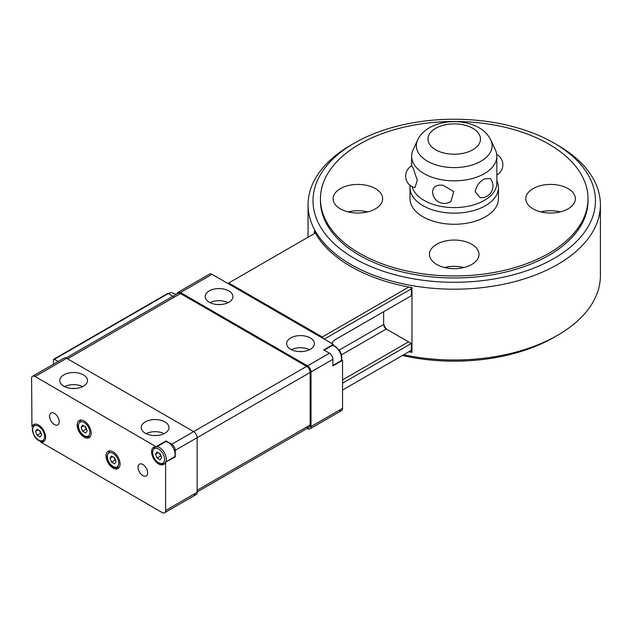 <?xml version="1.0" encoding="UTF-8"?>
<svg xmlns="http://www.w3.org/2000/svg" width="632" height="632" viewBox="0 0 632 632"><rect width="100%" height="100%" fill="white"/><g stroke="black" fill="none" stroke-linecap="round" stroke-linejoin="round"><path stroke-width="0.95" d="M554.09 143.109L557.59 145.131A146.174 84.388 180 0 1 600.4 204.808A146.174 84.388 180 0 1 510.166 282.773A146.174 84.388 180 0 1 350.871 264.476A146.174 84.388 180 0 1 308.06 204.808A146.174 84.388 180 0 1 350.871 145.131L354.37 143.109A141.213 81.528 180 0 1 554.082 143.109L554.082 143.109A141.213 81.528 180 0 1 554.082 258.409A141.213 81.528 180 0 1 354.378 258.409A141.213 81.528 180 0 1 354.37 143.109M314.302 233.603L314.302 231.225A146.174 84.388 0 0 0 350.871 266.499A146.174 84.388 0 0 0 411.969 287.615L411.969 352.348A146.174 84.388 180 0 1 408.833 351.779M600.4 204.808L600.4 275.607A146.174 84.388 180 0 1 557.59 335.276A146.174 84.388 180 0 1 403.635 354.781M496.839 180.491L497.542 182.466A44.224 25.533 180 0 1 498.451 187.609A44.224 25.533 180 0 1 471.156 211.199A44.224 25.533 180 0 1 422.958 205.661A44.224 25.533 180 0 1 410.01 187.609A44.224 25.533 180 0 1 410.176 185.405M498.451 187.609L498.451 198.732A44.224 25.533 180 0 1 471.156 222.322A44.224 25.533 180 0 1 422.958 216.792A44.224 25.533 180 0 1 410.01 198.732L410.01 187.609M490.859 140.075C488.291 134.845 484.341 130.729 479.001 127.727C459.78 116.557 426.474 120.799 417.602 140.075A37.904 21.883 180 0 0 427.422 161.184A37.904 21.883 180 0 0 473.163 164.675A37.904 21.883 180 0 0 490.859 140.075L495.401 149.918A42.613 24.601 180 0 1 496.839 156.254L496.839 182.996A42.613 24.601 180 0 1 470.54 205.724A42.613 24.601 180 0 1 424.096 200.391A42.613 24.601 180 0 1 412.08 186.606M475.217 191.828C476.117 186.274 479.159 181.977 484.365 178.935L490.298 178.556A11.739 11.739 0 0 1 480.249 197.698L475.217 191.828M432.612 191.615L432.612 191.449A11.739 11.739 0 0 0 450.924 201.434L453.737 191.662L443.198 185.302C436.712 184.449 433.181 186.551 432.612 191.615M496.839 156.254A42.613 24.601 180 0 1 470.54 178.982A42.613 24.601 180 0 1 424.096 173.65A42.613 24.601 180 0 1 411.614 156.254A42.613 24.601 180 0 1 413.059 149.918L417.602 140.075M340.364 208.852A24.774 14.307 180 0 1 333.103 198.732A24.774 14.307 180 0 1 348.398 185.524A24.774 14.307 180 0 1 375.4 188.62A24.774 14.307 180 0 1 382.652 198.732A24.774 14.307 180 0 1 367.358 211.949A24.774 14.307 180 0 1 340.364 208.852M348.129 211.886A24.774 14.307 180 0 1 367.634 211.886M533.06 208.852A24.774 14.307 180 0 1 525.808 198.732A24.774 14.307 180 0 1 541.103 185.524A24.774 14.307 180 0 1 568.097 188.62A24.774 14.307 180 0 1 575.357 198.732A24.774 14.307 180 0 1 560.063 211.949A24.774 14.307 180 0 1 533.06 208.852M540.826 211.886A24.774 14.307 180 0 1 560.331 211.886M436.712 264.476A24.774 14.307 180 0 1 429.452 254.364A24.774 14.307 180 0 1 444.746 241.148A24.774 14.307 180 0 1 471.748 244.252A24.774 14.307 180 0 1 479.001 254.364A24.774 14.307 180 0 1 463.714 267.581A24.774 14.307 180 0 1 436.712 264.476M444.478 267.51A24.774 14.307 180 0 1 463.983 267.51M411.795 165.781L413.067 167.907L417.294 180.286L414.947 187.609A11.739 11.739 0 0 1 411.795 165.781M548.829 144.12A133.786 77.238 180 0 1 588.013 198.732A133.786 77.238 180 0 1 505.426 270.093A133.786 77.238 180 0 1 359.632 253.353A133.786 77.238 180 0 1 320.448 198.732A133.786 77.238 180 0 1 348.169 151.656A133.786 77.238 180 0 1 548.829 144.12M588.013 198.732L588.013 200.755A133.786 77.238 180 0 1 505.426 272.115A133.786 77.238 180 0 1 359.632 255.375A133.786 77.238 180 0 1 320.448 200.755L320.448 198.732M557.59 335.276L554.082 337.298A141.213 81.528 180 0 1 402.402 355.492M411.969 352.348L409.907 351.155M138.021 467.269A6.81 3.934 60 0 1 139.435 464.149A6.81 3.934 60 0 1 144.689 465.974A6.81 3.934 60 0 1 147.659 472.831A6.81 3.934 60 0 1 146.245 475.943A6.81 3.934 60 0 1 140.999 474.118A6.81 3.934 60 0 1 138.021 467.269M49.557 416.188A6.81 3.934 60 0 1 50.971 413.067A6.81 3.934 60 0 1 56.216 414.892A6.81 3.934 60 0 1 59.195 421.749A6.81 3.934 60 0 1 57.781 424.87A6.81 3.934 60 0 1 52.527 423.045A6.81 3.934 60 0 1 49.557 416.188M164.912 421.899A13.872 8.011 180 0 1 168.981 427.564A13.872 8.011 180 0 1 160.417 434.966A13.872 8.011 180 0 1 145.297 433.228A13.872 8.011 180 0 1 141.228 427.564A13.872 8.011 180 0 1 149.792 420.169A13.872 8.011 180 0 1 164.912 421.899M228.855 290.925A13.872 8.011 180 0 1 232.924 296.59A13.872 8.011 180 0 1 224.352 303.992A13.872 8.011 180 0 1 209.239 302.254A13.872 8.011 180 0 1 205.171 296.59A13.872 8.011 180 0 1 213.735 289.187A13.872 8.011 180 0 1 228.855 290.925M310.32 337.954A13.872 8.011 180 0 1 314.38 343.618A13.872 8.011 180 0 1 305.817 351.021A13.872 8.011 180 0 1 290.696 349.283A13.872 8.011 180 0 1 286.636 343.618A13.872 8.011 180 0 1 295.199 336.216A13.872 8.011 180 0 1 310.32 337.954M83.456 374.871A13.872 8.011 180 0 1 87.516 380.535A13.872 8.011 180 0 1 78.953 387.937A13.872 8.011 180 0 1 63.832 386.199A13.872 8.011 180 0 1 59.771 380.535A13.872 8.011 180 0 1 68.335 373.133A13.872 8.011 180 0 1 83.456 374.871M383.632 311.71L383.632 324.453A3.713 2.149 -120 0 0 384.398 327.044A3.713 2.149 -120 0 0 386.255 329.003L408.509 341.849L342.552 379.927M387.645 329.809A5.696 3.286 60 0 1 384.809 326.807A5.696 3.286 60 0 1 383.632 322.834M324.24 339.115L411.313 288.856L411.313 295.729L335.102 339.724A5.696 3.286 120 0 0 332.258 342.734A5.696 3.286 120 0 0 331.855 343.516M178.026 293.311L66.005 357.988L178.026 293.311A4.953 2.86 60 0 1 180.507 293.556L306.639 366.378A4.953 2.86 60 0 1 309.111 368.993A4.953 2.86 60 0 1 310.138 372.445L310.138 425.036A4.953 2.86 60 0 1 309.111 427.311L309.111 427.311A4.953 2.86 60 0 1 306.639 427.066M64.156 358.044L32.627 376.245A4.953 2.86 60 0 1 35.108 376.49L156.444 446.942A9.907 5.72 60 0 0 153.655 447.306A9.907 5.72 60 0 0 152.13 455.245A9.907 5.72 60 0 0 158.608 463.975A9.907 5.72 60 0 0 163.562 464.473A9.907 5.72 60 0 0 165.276 462.229L175.254 456.928L175.254 450.324L197.145 437.684A4.953 2.86 -120 0 0 196.125 434.231A4.953 2.86 -120 0 0 193.645 431.617L66.636 358.289A4.953 2.86 -120 0 0 64.156 358.044L32.627 376.245A4.953 2.86 60 0 0 31.6 378.513L31.94 426.79A9.907 5.72 60 0 1 33.654 424.546A9.907 5.72 60 0 1 38.607 425.036A9.907 5.72 60 0 1 45.077 433.773A9.907 5.72 60 0 1 43.561 441.713A9.907 5.72 60 0 1 40.772 442.076L41.704 441.531M177.063 293.872A4.953 2.86 60 0 1 178.026 292.3L209.563 274.091L178.026 292.3A4.953 2.86 60 0 1 180.507 292.545L307.515 365.873A4.953 2.86 60 0 1 309.988 368.488A4.953 2.86 60 0 1 311.015 371.94L311.015 426.561A4.953 2.86 60 0 1 309.988 428.828L341.525 410.618A4.953 2.86 -120 0 0 342.552 408.351L311.015 426.561M180.507 292.545L212.036 274.335A4.953 2.86 -120 0 0 209.563 274.091M306.639 366.378L171.746 444.257A4.953 2.86 60 0 1 174.227 446.871A4.953 2.86 60 0 1 175.254 450.324M197.145 491.949L309.111 427.311L197.145 491.949M339.044 410.373A4.953 2.86 -120 0 0 341.525 410.618L309.988 428.828A4.953 2.86 60 0 1 307.515 428.583L307.215 428.409M193.645 494.319A4.953 2.86 -120 0 0 196.125 494.564L164.589 512.773A4.953 2.86 60 0 1 162.108 512.528L40.772 442.076M197.145 492.296L165.616 510.506A4.953 2.86 60 0 1 164.589 512.773L196.125 494.564A4.953 2.86 -120 0 0 197.145 492.296L197.145 437.684L310.138 372.445M53.538 364.174A1.24 0.719 60 0 1 53.499 363.85L53.499 359.805A1.24 0.719 60 0 1 53.752 359.237L167.622 293.493L53.752 359.237A1.24 0.719 60 0 1 54.376 359.3L58.176 361.496M54.376 359.3L168.246 293.556A1.24 0.719 -120 0 0 167.622 293.493M106.05 455.885A9.907 5.72 60 0 1 108.104 451.351A9.907 5.72 60 0 1 115.743 454.005A9.907 5.72 60 0 1 120.064 463.975A9.907 5.72 60 0 1 118.018 468.517A9.907 5.72 60 0 1 110.379 465.863A9.907 5.72 60 0 1 106.05 455.885M77.151 425.036A9.907 5.72 60 0 1 79.198 420.501A9.907 5.72 60 0 1 86.837 423.156A9.907 5.72 60 0 1 91.166 433.133A9.907 5.72 60 0 1 89.112 437.668A9.907 5.72 60 0 1 81.473 435.014A9.907 5.72 60 0 1 77.151 425.036M165.837 441.555A9.662 5.577 60 0 1 175.072 454.266A9.662 5.577 60 0 1 174.637 456.794M165.387 462.166L174.953 456.612L175.254 456.928M171.746 444.257L166.026 440.954L166.153 441.373L156.562 446.879M311.015 371.94L332.914 359.3A4.953 2.86 -120 0 0 331.887 355.848A4.953 2.86 -120 0 0 329.414 353.225L307.515 365.873M333.451 344.78L324.113 350.168L333.451 344.78L333.325 344.361L323.695 349.923L329.414 353.225M332.914 359.3L332.914 365.904L342.552 360.335L342.252 360.027L332.914 365.446M342.552 360.335L342.552 408.351M212.036 274.335L333.325 344.361M165.616 510.506L165.616 462.49M85.675 426.924L87.192 430.834L85.675 432.991L82.634 431.245L81.117 427.335L82.634 425.178L85.675 426.924M81.117 427.335L83.748 425.818M82.634 431.245L86.142 429.223L85.13 426.616M86.687 429.531L86.142 429.223M114.574 457.773L116.098 461.684L114.574 463.841L111.54 462.095L110.023 458.184L111.54 456.02L114.574 457.773M110.023 458.184L112.654 456.667M111.54 462.095L115.048 460.072L114.037 457.465M115.585 460.38L115.048 460.072M40.124 430.969L41.641 434.879L40.124 437.044L37.091 435.29L35.574 431.38L37.091 429.223L40.124 430.969M35.574 431.38L38.204 429.863M37.091 435.29L40.59 433.268L39.579 430.661M41.135 433.576L40.59 433.268M160.125 453.729L161.642 457.639L160.125 459.796L157.091 458.042L155.575 454.132L157.091 451.975L160.125 453.729M155.575 454.132L158.198 452.615M157.091 458.042L160.591 456.02L159.58 453.413M161.136 456.336L160.591 456.02M168.246 293.556L174.377 297.095M342.552 383.166L411.313 343.468L411.313 350.349L342.552 390.047M408.509 341.849L411.313 343.468M411.313 288.856L410.437 287.339M408.833 287.047L322.32 336.998L323.189 338.515M227.891 283.492L228.768 282.986L322.32 336.998M228.768 282.986L315.289 233.034M153.458 435.519A7.434 4.29 180 0 1 156.752 435.519M217.392 304.545A7.434 4.29 180 0 1 220.694 304.545M298.857 351.574A7.434 4.29 180 0 1 302.159 351.574M71.993 388.49A7.434 4.29 180 0 1 75.295 388.49M64.59 386.602A13.872 8.011 180 0 1 82.697 386.602M291.455 349.686A13.872 8.011 180 0 1 309.562 349.686M209.99 302.657A13.872 8.011 180 0 1 228.105 302.657M146.047 433.639A13.872 8.011 180 0 1 164.162 433.639M176.241 294.346L172.133 292.893A6.936 4.005 120 0 0 168.554 293.738M435.653 149.784A26.268 15.168 180 0 1 435.653 128.335A26.268 15.168 180 0 1 472.807 128.335A26.268 15.168 180 0 1 472.807 149.784A26.268 15.168 180 0 1 435.653 149.784M341.478 354.86L386.255 329.003M67.513 358.794L180.507 293.556M34.91 424.119A9.662 5.577 -120 0 0 34.649 424.254L32.287 429.183C32.666 434.745 37.091 443.245 44.311 440.994A9.662 5.577 -120 0 0 44.564 440.836M32.651 429.689A8.421 4.866 60 0 1 38.607 426.252A8.421 4.866 60 0 1 44.564 436.57A8.421 4.866 60 0 1 38.607 440.006A8.421 4.866 60 0 1 32.651 429.689M154.911 446.879A9.662 5.577 -120 0 0 154.65 447.014L152.288 451.943C152.668 457.505 157.091 465.997 164.312 463.746A9.662 5.577 -120 0 0 164.565 463.588M165.876 461.85A9.662 5.577 -120 0 0 166.319 459.322A9.662 5.577 -120 0 0 157.076 446.611M152.652 452.449A8.421 4.866 60 0 1 158.608 449.012A8.421 4.866 60 0 1 164.565 459.322A8.421 4.866 60 0 1 158.608 462.766A8.421 4.866 60 0 1 152.652 452.449M81.82 420.106A9.29 5.364 -120 0 0 80.383 420.533L78.099 425.289C78.502 430.589 82.563 438.75 89.673 436.625A9.29 5.364 -120 0 0 90.763 435.598M78.463 425.794A8.05 4.645 60 0 1 84.159 422.508A8.05 4.645 60 0 1 89.847 432.375A8.05 4.645 60 0 1 84.159 435.661A8.05 4.645 60 0 1 78.463 425.794M110.726 450.956A9.29 5.364 -120 0 0 109.289 451.382L107.005 456.138C107.408 461.439 111.469 469.6 118.579 467.475A9.29 5.364 -120 0 0 119.669 466.448M107.369 456.644A8.05 4.645 60 0 1 113.057 453.357A8.05 4.645 60 0 1 118.753 463.217A8.05 4.645 60 0 1 113.057 466.511A8.05 4.645 60 0 1 107.369 456.644M32.88 426.244L31.94 426.79M341.059 360.706A9.662 5.577 -120 0 0 341.501 358.186A9.662 5.577 -120 0 0 332.258 345.467M166.026 440.954L156.388 446.516M310.138 425.036L197.145 490.274M35.108 376.49L66.636 358.289M383.632 324.453L339.25 350.081M496.839 174.953A11.739 11.739 0 0 0 496.72 154.405M554.082 143.109L557.59 145.131M411.614 165.876L411.614 156.254M308.06 237.205L308.06 204.808M89.673 436.625L90.526 436.135M118.579 467.475L119.432 466.985M166.153 441.373L156.515 446.935M41.657 441.531L40.701 442.084M341.288 360.58L341.865 357.68L341.391 354.56L339.945 351.179L335.742 346.573L332.487 345.333M342.252 360.027L332.914 365.415M174.953 456.612L165.315 462.174M32.864 426.284L31.9 426.845M109.289 451.382L110.142 450.893M80.383 420.533L81.236 420.043"/></g></svg>
